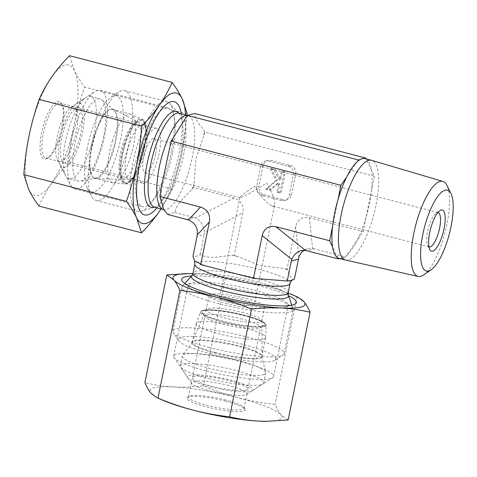 <?xml version="1.0" encoding="UTF-8"?>
<svg xmlns="http://www.w3.org/2000/svg" width="477" height="477" viewBox="0 0 477 477"><rect width="100%" height="100%" fill="white"/><g stroke="black" fill="none" stroke-linecap="round" stroke-linejoin="round"><path stroke-width="0.36" stroke-dasharray="2.38 1.79" d="M121.754 177.468A28.37 8.741 -75.4 0 1 120.58 175.912A28.37 8.741 -75.4 0 1 122.792 144.376A28.37 8.741 -75.4 0 1 134.12 123.96A28.37 8.741 -75.4 0 1 137.245 123.197A28.37 8.741 -75.4 0 1 138.545 152.855A28.37 8.741 -75.4 0 1 122.935 178.106A28.37 8.741 -75.4 0 1 121.754 177.468M123.978 181.671A31.917 9.832 104.6 0 0 143.553 151.197A31.917 9.832 104.6 0 0 137.889 121.48A31.917 9.832 104.6 0 0 123.841 149.021A31.917 9.832 104.6 0 0 122.661 179.918A31.917 9.832 104.6 0 0 123.978 181.671M64.031 129.058A28.37 8.741 -75.4 0 1 78.478 107.885A28.37 8.741 -75.4 0 1 79.778 137.543A28.37 8.741 -75.4 0 1 64.168 162.788A28.37 8.741 -75.4 0 1 64.031 129.058M112.483 140.596A35.465 10.923 104.6 0 0 112.655 182.757A35.465 10.923 104.6 0 0 113.246 182.852A35.465 10.923 104.6 0 0 132.171 151.191A35.465 10.923 104.6 0 0 131.103 114.325A35.465 10.923 104.6 0 0 130.543 114.122A35.465 10.923 104.6 0 0 112.483 140.596M92.317 97.326A42.554 13.112 -75.4 0 1 91.662 143.929A42.554 13.112 -75.4 0 1 69.082 178.726A42.554 13.112 -75.4 0 1 65.552 175.441A42.554 13.112 -75.4 0 1 68.873 128.134A42.554 13.112 -75.4 0 1 85.86 97.517A42.554 13.112 -75.4 0 1 90.541 96.372A42.554 13.112 -75.4 0 1 92.317 97.326M62.749 127.961A33.336 10.267 104.6 0 0 60.15 165.018A33.336 10.267 104.6 0 0 81.263 137.925A33.336 10.267 104.6 0 0 76.058 103.98A33.336 10.267 104.6 0 0 62.749 127.961M78.371 130.609A42.554 13.112 -75.4 0 1 100.045 98.846A42.554 13.112 -75.4 0 1 101.84 99.818A42.554 13.112 -75.4 0 1 102 143.333A42.554 13.112 -75.4 0 1 80.625 181.23A42.554 13.112 -75.4 0 1 78.586 181.206A42.554 13.112 -75.4 0 1 78.371 130.609M94.202 135.832A35.465 10.923 104.6 0 0 94.374 177.993A35.465 10.923 104.6 0 0 96.074 178.016A35.465 10.923 104.6 0 0 113.89 146.427A35.465 10.923 104.6 0 0 113.753 110.169A35.465 10.923 104.6 0 0 112.262 109.358A35.465 10.923 104.6 0 0 94.202 135.832M62.576 105.512A28.37 8.741 104.6 0 0 62.469 105.292A28.37 8.741 104.6 0 0 60.114 103.098A28.37 8.741 104.6 0 0 44.504 128.349A28.37 8.741 104.6 0 0 45.81 158.006A28.37 8.741 104.6 0 0 48.934 157.237A28.37 8.741 104.6 0 0 61.348 133.023A28.37 8.741 104.6 0 0 62.576 105.512M61.754 103.92A29.789 9.176 -75.4 0 1 60.46 132.809A29.789 9.176 -75.4 0 1 47.426 158.233A29.789 9.176 -75.4 0 1 42.775 127.896A29.789 9.176 -75.4 0 1 61.64 103.688A29.789 9.176 -75.4 0 1 61.754 103.92M76.368 109.102A28.37 8.741 104.6 0 0 73.905 106.693A28.37 8.741 104.6 0 0 70.781 107.456A28.37 8.741 104.6 0 0 58.367 131.676A28.37 8.741 104.6 0 0 57.139 159.187A28.37 8.741 104.6 0 0 57.246 159.407A28.37 8.741 104.6 0 0 59.601 161.602A28.37 8.741 104.6 0 0 73.84 141.085A28.37 8.741 104.6 0 0 76.368 109.102M28.93 136.368A67.376 20.755 -75.4 0 1 51.766 76.892A67.376 20.755 -75.4 0 1 74.495 70.739A67.376 20.755 -75.4 0 1 74.382 124.056A67.376 20.755 -75.4 0 1 51.546 183.532A67.376 20.755 -75.4 0 1 28.817 189.685A67.376 20.755 -75.4 0 1 28.93 136.368M172.585 152.586A50.979 15.705 104.6 0 0 168.244 107.909A50.979 15.705 104.6 0 0 157.511 114.176A50.979 15.705 104.6 0 0 136.225 195.868A50.979 15.705 104.6 0 0 138.109 202.242A50.979 15.705 104.6 0 0 142.534 206.577A50.979 15.705 104.6 0 0 172.585 152.586M181.367 113.806A58.516 18.025 -75.4 0 1 179.131 152.938A58.516 18.025 -75.4 0 1 156.861 207.835M70.286 184.569A50.979 15.705 104.6 0 0 70.483 184.963A50.979 15.705 104.6 0 0 74.71 188.904A50.979 15.705 104.6 0 0 102.764 143.529A50.979 15.705 104.6 0 0 100.426 90.236A50.979 15.705 104.6 0 0 94.81 91.614A50.979 15.705 104.6 0 0 72.498 135.128A50.979 15.705 104.6 0 0 70.286 184.569M38.929 206.076C42.417 198.182 46.621 190.669 51.546 183.532C56.524 176.407 62.445 169.335 69.308 162.323C70.226 149.074 71.92 136.315 74.382 124.056C76.904 111.809 80.309 99.496 84.608 87.13C80.351 81.334 76.976 75.867 74.495 70.739L69.529 55.69M187.091 115.297L182.125 152.133A67.376 20.755 104.6 0 0 185.565 114.903M161.059 208.926A67.376 20.755 104.6 0 0 182.125 152.133C179.602 164.38 176.198 176.687 171.899 189.059L161.089 208.938M187.199 113.866L84.608 87.13M171.899 189.059L69.308 162.323M428.918 246.83A17.732 5.462 -75.4 0 1 427.69 245.542A17.732 5.462 -75.4 0 1 428.346 228.376A17.732 5.462 -75.4 0 1 436.151 213.076A17.732 5.462 -75.4 0 1 437.85 212.551M155.58 154.113A17.732 5.462 -75.4 0 1 145.127 172.895A17.732 5.462 -75.4 0 1 144.316 154.357A17.732 5.462 -75.4 0 1 154.071 138.574A17.732 5.462 -75.4 0 1 155.58 154.113M429.163 246.913L272.206 206.01C267.478 204.061 261.617 197.49 254.623 186.28C245.589 192.213 240.682 195.922 239.913 197.406L240.056 197.633C241.189 198.223 254.801 190.74 266.583 183.043C272.385 193.006 275.074 200.149 274.663 204.478L254.271 304.731A17.732 2.928 -168.5 0 1 236.312 304.064A17.732 2.928 -168.5 0 1 219.515 297.66A17.732 2.928 -168.5 0 1 242.876 299.574A17.732 2.928 -168.5 0 1 254.271 304.731M272.206 206.01C273.554 206.344 274.376 205.837 274.663 204.478M423.594 274.955A49.095 15.121 104.6 0 0 445.005 232.716A49.095 15.121 104.6 0 0 446.931 185.398M345.706 260.09A51.534 15.872 104.6 0 0 373.908 214.191A51.534 15.872 104.6 0 0 371.696 160.361M339.022 258.349A51.534 15.872 104.6 0 0 339.94 258.498L339.767 258.546M366.08 158.895L366.169 159.079A51.534 15.872 104.6 0 0 365.012 158.614M345.539 256.984L343.965 257.407A51.534 15.872 104.6 0 0 346.541 255.535L345.539 256.984L314.307 248.845L307.128 250.789M374.397 176.246L371.476 190.597A51.534 15.872 104.6 0 0 371.517 170.241L374.397 176.246L204.633 132.004L203.959 130.603C200.096 124.682 193.251 117.974 195.105 113.592M366.05 217.291L363.128 231.649L357.327 240.003A51.534 15.872 104.6 0 0 366.05 217.291A51.534 15.872 -75.4 0 0 371.476 190.597L366.05 217.291M343.965 257.407A51.534 15.872 -75.4 0 1 339.94 258.498L343.965 257.407M357.327 240.003A51.534 15.872 -75.4 0 1 346.541 255.535L357.327 240.003M366.169 159.079A51.534 15.872 -75.4 0 1 371.517 170.241L366.169 159.079M346.701 176.961L357.488 161.429M294.41 279.063C291.125 281.072 289.67 273.947 287.583 269.952L287.005 269.261L295.686 226.581C297.666 219.283 302.245 216.308 309.412 217.655L363.128 231.649M287.005 269.261L283.809 268.426L259.953 265.629L237.415 256.34L234.225 255.505L242.906 212.825L204.394 232.854L204.216 234.589L197.037 236.532M167.797 214.477C169.317 213.601 171.708 212.957 174.976 212.533C175.822 203.619 185.41 196.864 192.004 189.357L193.358 187.407L234.016 198.003C240.98 200.34 243.944 205.283 242.906 212.825M193.358 187.407L194.038 184.062L195.904 158.901L203.947 135.355L204.633 132.004M288.239 166.187L290.63 165.543L271.043 160.439L268.646 161.083L288.239 166.187A7.095 6.648 74.8 0 1 293.373 174.743L289.187 195.308A7.095 6.648 74.8 0 1 284.513 200.453A7.095 6.648 74.8 0 1 281.263 200.465L261.676 195.355A7.095 6.648 74.8 0 1 256.543 186.799L260.722 166.234A7.095 6.648 74.8 0 1 265.397 161.095A7.095 6.648 74.8 0 1 268.646 161.083M260.722 166.234L263.119 165.591A7.095 6.648 74.8 0 1 267.794 160.445A7.095 6.648 74.8 0 1 271.043 160.439M263.119 165.591L258.933 186.155L256.543 186.799M261.676 195.355L264.067 194.711A7.095 6.648 74.8 0 1 258.933 186.155M264.067 194.711L283.654 199.815L281.263 200.465M289.187 195.308L291.578 194.664A7.095 6.648 74.8 0 1 286.904 199.803A7.095 6.648 74.8 0 1 283.654 199.815M291.578 194.664L295.764 174.099L293.373 174.743M290.63 165.543A7.095 6.648 74.8 0 1 295.764 174.099M337.865 257.89L332.511 246.728M304.219 250.324L307.456 248.958L312.572 248.541L314.307 248.845M210.381 353.713A49.65 8.192 11.5 0 0 274.824 360.278A49.65 8.192 11.5 0 0 228.763 341.15A49.65 8.192 11.5 0 0 178.893 340.763A49.65 8.192 11.5 0 0 210.381 353.713M209.385 347.506A56.739 9.367 -168.5 0 1 173.395 332.707A56.739 9.367 -168.5 0 1 172.924 331.008A56.739 9.367 -168.5 0 1 247.664 337.138A56.739 9.367 -168.5 0 1 284.125 353.636A56.739 9.367 -168.5 0 1 283.028 355.013A56.739 9.367 -168.5 0 1 209.385 347.506M256.602 293.212A56.739 9.367 -168.5 0 1 292.985 308.768A56.739 9.367 -168.5 0 1 293.063 309.71A56.739 9.367 -168.5 0 1 235.596 307.576A56.739 9.367 -168.5 0 1 181.862 287.082A56.739 9.367 -168.5 0 1 182.303 286.248A56.739 9.367 -168.5 0 1 256.602 293.212M215.049 352.449A35.817 5.909 11.5 0 0 262.249 356.11A35.817 5.909 11.5 0 0 239.215 345.903A35.817 5.909 11.5 0 0 192.094 341.836A35.817 5.909 11.5 0 0 215.049 352.449M234.225 255.505L231.619 255.362C220.917 256.03 209.546 259.81 200.161 254.503C197.585 256.066 195.188 256.715 192.982 256.447M243.592 312.721A28.37 4.681 11.5 0 0 206.273 309.501A28.37 4.681 11.5 0 0 206.219 309.656A28.37 4.681 11.5 0 0 224.452 317.909A28.37 4.681 11.5 0 0 261.819 320.973A28.37 4.681 11.5 0 0 261.837 320.806A28.37 4.681 11.5 0 0 243.592 312.721M227.32 303.783A28.37 4.681 -168.5 0 1 209.093 295.537A28.37 4.681 -168.5 0 1 237.826 296.605A28.37 4.681 -168.5 0 1 264.693 306.848A28.37 4.681 -168.5 0 1 227.32 303.783M200.161 254.503L204.216 234.589M91.28 150.708A56.739 17.476 -75.4 0 1 118.481 92.15A56.739 17.476 -75.4 0 1 124.73 90.618A56.739 17.476 -75.4 0 1 129.559 140.339A56.739 17.476 -75.4 0 1 96.115 200.429A56.739 17.476 -75.4 0 1 91.411 196.047A56.739 17.476 -75.4 0 1 91.28 150.708M87.148 148.359A49.65 15.294 104.6 0 0 87.255 188.033A49.65 15.294 104.6 0 0 118.695 147.679A49.65 15.294 104.6 0 0 110.944 97.123A49.65 15.294 104.6 0 0 87.148 148.359M171.404 151.245A56.739 17.476 -75.4 0 1 141.371 211.192A56.739 17.476 -75.4 0 1 137.954 211.335A56.739 17.476 -75.4 0 1 135.349 152.02A56.739 17.476 -75.4 0 1 166.574 101.523A56.739 17.476 -75.4 0 1 169.484 103.318A56.739 17.476 -75.4 0 1 171.404 151.245M91.811 147.095A35.817 11.031 104.6 0 0 95.615 178.595A35.817 11.031 104.6 0 0 115.977 140.554A35.817 11.031 104.6 0 0 113.639 109.436A35.817 11.031 104.6 0 0 91.811 147.095M145.718 149.635A28.37 8.741 -75.4 0 1 129.595 179.769A28.37 8.741 -75.4 0 1 128.993 179.686A28.37 8.741 -75.4 0 1 126.578 154.822A28.37 8.741 -75.4 0 1 143.303 124.777A28.37 8.741 -75.4 0 1 143.869 124.992A28.37 8.741 -75.4 0 1 145.718 149.635M140.029 158.328A28.37 8.741 -75.4 0 1 156.754 128.283A28.37 8.741 -75.4 0 1 158.054 157.941A28.37 8.741 -75.4 0 1 142.444 183.186A28.37 8.741 -75.4 0 1 140.029 158.328M332.552 226.366L337.984 199.672M186.763 219.42L193.942 217.476L174.976 212.533M193.942 217.476L195.498 218.031C201.091 221.084 204.061 226.026 204.394 232.854M271.121 168.309L277.37 180.002L266.935 188.874L270.697 189.858L278.908 182.876L279.725 184.408L278.222 191.814L281.186 192.589L285.371 172.024L282.402 171.249L280.673 179.751L275.11 169.353L271.121 168.309L269.922 168.637L276.177 180.324L277.37 180.002M276.177 180.324L265.743 189.202L266.935 188.874M265.743 189.202L269.505 190.18L270.697 189.858M269.505 190.18L277.709 183.198L278.908 182.876M277.709 183.198L278.532 184.73L279.725 184.408M278.532 184.73L277.024 192.142L278.222 191.814M277.024 192.142L279.987 192.911L281.186 192.589M279.987 192.911L284.173 172.346L285.371 172.024M284.173 172.346L281.209 171.577L282.402 171.249M281.209 171.577L279.474 180.079L280.673 179.751M279.474 180.079L273.917 169.675L275.11 169.353M273.917 169.675L269.922 168.637M360.069 159.556L364.094 158.465M240.635 318.66A28.37 4.681 -168.5 0 1 260.525 327.329A28.37 4.681 -168.5 0 1 259.977 328.021A28.37 4.681 -168.5 0 1 259.393 328.307A28.37 4.681 -168.5 0 1 230.588 326.018A28.37 4.681 -168.5 0 1 205.164 316.865A28.37 4.681 -168.5 0 1 204.925 316.018A28.37 4.681 -168.5 0 1 240.635 318.66M242.322 314.856A31.917 5.265 11.5 0 0 202.415 312.84A31.917 5.265 11.5 0 0 232.371 323.412A31.917 5.265 11.5 0 0 264.079 325.386A31.917 5.265 11.5 0 0 242.322 314.856M246.842 390.001A28.37 4.681 -168.5 0 1 215.717 387.199A28.37 4.681 -168.5 0 1 192.374 377.712A28.37 4.681 -168.5 0 1 221.107 378.78A28.37 4.681 -168.5 0 1 247.974 389.023A28.37 4.681 -168.5 0 1 246.842 390.001M264.246 338.873A35.465 5.855 11.5 0 0 265.665 337.656A35.465 5.855 11.5 0 0 265.683 337.495A35.465 5.855 11.5 0 0 232.078 324.849A35.465 5.855 11.5 0 0 196.208 323.358A35.465 5.855 11.5 0 0 196.16 323.519A35.465 5.855 11.5 0 0 225.341 335.379A35.465 5.855 11.5 0 0 264.246 338.873M210.118 378.976A42.554 7.024 -168.5 0 1 180.64 367.242A42.554 7.024 -168.5 0 1 180.288 365.972A42.554 7.024 -168.5 0 1 223.385 367.576A42.554 7.024 -168.5 0 1 263.686 382.942A42.554 7.024 -168.5 0 1 262.863 383.973A42.554 7.024 -168.5 0 1 261.986 384.402A42.554 7.024 -168.5 0 1 210.118 378.976M251.51 391.158A33.336 5.503 11.5 0 0 252.196 390.824A33.336 5.503 11.5 0 0 221.268 377.975A33.336 5.503 11.5 0 0 187.783 377.718A33.336 5.503 11.5 0 0 217.661 388.469A33.336 5.503 11.5 0 0 251.51 391.158M264.019 374.427A42.554 7.024 -168.5 0 1 217.327 370.23A42.554 7.024 -168.5 0 1 182.315 355.997A42.554 7.024 -168.5 0 1 182.554 355.484A42.554 7.024 -168.5 0 1 225.418 357.601A42.554 7.024 -168.5 0 1 265.701 372.4A42.554 7.024 -168.5 0 1 265.719 372.966A42.554 7.024 -168.5 0 1 264.019 374.427M260.341 358.066A35.465 5.855 11.5 0 0 261.76 356.85A35.465 5.855 11.5 0 0 261.742 356.379A35.465 5.855 11.5 0 0 228.173 344.042A35.465 5.855 11.5 0 0 192.452 342.283A35.465 5.855 11.5 0 0 192.255 342.713A35.465 5.855 11.5 0 0 221.435 354.572A35.465 5.855 11.5 0 0 260.341 358.066M225.824 400.054A28.37 4.681 11.5 0 0 188.999 396.304A28.37 4.681 11.5 0 0 188.451 396.989A28.37 4.681 11.5 0 0 215.318 407.233A28.37 4.681 11.5 0 0 244.051 408.3A28.37 4.681 11.5 0 0 243.819 407.453A28.37 4.681 11.5 0 0 225.824 400.054M226.02 401.294A29.789 4.919 -168.5 0 1 244.916 409.063A29.789 4.919 -168.5 0 1 214.996 408.831A29.789 4.919 -168.5 0 1 187.36 397.353A29.789 4.919 -168.5 0 1 226.02 401.294M228.769 385.577A28.37 4.681 11.5 0 0 191.396 382.512A28.37 4.681 11.5 0 0 191.635 383.359A28.37 4.681 11.5 0 0 209.63 390.758A28.37 4.681 11.5 0 0 246.448 394.509A28.37 4.681 11.5 0 0 246.997 393.823A28.37 4.681 11.5 0 0 228.769 385.577M163.021 400.328A67.376 11.12 -168.5 0 1 150.887 393.096A67.376 11.12 -168.5 0 1 173.616 386.936A67.376 11.12 -168.5 0 1 238.703 397.86A67.376 11.12 -168.5 0 1 281.06 414.936A67.376 11.12 -168.5 0 1 266.154 421.31M287.375 303.378A50.979 8.413 11.5 0 0 234.666 285.866A50.979 8.413 11.5 0 0 188.171 284.948A50.979 8.413 11.5 0 0 189.828 287.774A50.979 8.413 11.5 0 0 220.934 299.771A50.979 8.413 11.5 0 0 285.455 307.23A50.979 8.413 11.5 0 0 288.09 305.28A50.979 8.413 11.5 0 0 287.375 303.378M191.521 275.998A58.516 9.659 -168.5 0 1 288.502 295.728M206.446 370.975A50.979 8.413 11.5 0 0 272.617 377.712A50.979 8.413 11.5 0 0 273.601 376.478A50.979 8.413 11.5 0 0 225.323 358.066A50.979 8.413 11.5 0 0 173.688 356.152A50.979 8.413 11.5 0 0 174.111 357.672A50.979 8.413 11.5 0 0 206.446 370.975M288.15 419.981L281.06 414.936C278.932 412.384 276.934 408.902 275.062 404.49C262.505 403.083 250.383 400.877 238.703 397.86C227.034 394.789 215.276 390.776 203.44 385.827C193.107 387.056 183.162 387.431 173.616 386.936C164.082 386.394 154.506 384.963 144.895 382.649M288.15 293.057A67.376 11.12 11.5 0 0 261.712 284.757C273.381 287.822 285.139 291.835 296.98 296.789L297.904 297.153M188.045 273.619L196.631 273.834A67.376 11.12 11.5 0 0 192.893 273.673M196.631 273.834C206.165 274.376 215.741 275.807 225.353 278.121C237.916 279.528 250.031 281.74 261.712 284.757A67.376 11.12 11.5 0 0 196.631 273.834M296.98 296.789L275.062 404.49M225.353 278.121L203.44 385.827M124.938 144.263A32.728 10.083 -75.4 0 1 145.89 128.331A32.728 10.083 -75.4 0 1 129.231 181.91A32.728 10.083 -75.4 0 1 124.938 144.263M124.217 143.965A33.426 10.297 104.6 0 0 124.932 183.8A33.426 10.297 104.6 0 0 142.772 153.958A33.426 10.297 104.6 0 0 141.764 119.202A33.426 10.297 104.6 0 0 124.217 143.965M309.412 217.655L312.572 248.541M237.415 256.34A55.678 9.188 11.5 0 0 231.619 255.362M290.082 283.463A48.582 8.02 11.5 0 0 258.862 269.338A48.582 8.02 11.5 0 0 202.015 261.462A48.582 8.02 11.5 0 0 194.86 264.091M200.149 263.888A55.678 9.188 11.5 0 0 203.923 265.409M250.318 277.501A55.678 9.188 11.5 0 0 256.113 278.473M287.583 269.952A55.678 9.188 11.5 0 0 283.809 268.426M288.221 292.592A48.582 8.02 11.5 0 0 257.002 278.467A48.582 8.02 11.5 0 0 193.006 273.22M288.388 295.388A49.536 8.175 11.5 0 0 256.626 281.806A49.536 8.175 11.5 0 0 191.76 275.73M298.846 257.467L295.686 226.581M160.546 193.131A55.678 17.154 104.6 0 0 160.534 197.883M192.004 189.357A55.678 17.154 104.6 0 0 194.038 184.062M203.947 135.355A55.678 17.154 104.6 0 0 203.959 130.603M163.808 209.588L163.468 209.558A48.582 14.966 104.6 0 0 163.844 209.636A48.582 14.966 104.6 0 0 192.106 158.102A48.582 14.966 104.6 0 0 188.403 115.667A48.582 14.966 104.6 0 0 187.968 115.529A48.582 14.966 104.6 0 0 187.95 115.523L188.534 115.571L186.143 117.181M172.489 139.129A55.678 17.154 104.6 0 0 170.456 144.424M154.769 207.286A48.582 14.966 104.6 0 0 183.406 155.836A48.582 14.966 104.6 0 0 179.269 113.264M154.208 207.245A49.536 15.258 104.6 0 0 154.244 207.233A49.536 15.258 104.6 0 0 180.467 154.9A49.536 15.258 104.6 0 0 178.786 113.055A49.536 15.258 104.6 0 0 178.762 113.031M234.016 198.003L195.498 218.031M264.186 325.898A32.728 5.402 -168.5 0 1 210.136 317.438A32.728 5.402 -168.5 0 1 225.943 311.415A32.728 5.402 -168.5 0 1 264.186 325.898M264.723 326.632A33.426 5.515 11.5 0 0 266.077 325.332A33.426 5.515 11.5 0 0 234.404 313.413A33.426 5.515 11.5 0 0 200.596 312.006A33.426 5.515 11.5 0 0 227.601 323.233A33.426 5.515 11.5 0 0 264.723 326.632M120.58 175.912L122.661 179.918M134.12 123.96L137.889 121.48M64.168 162.788L122.935 178.106M78.478 107.885L137.245 123.197M113.246 182.852L124.932 183.8C137.436 187.688 154.578 121.915 141.764 119.202L131.103 114.325M60.15 165.018L65.552 175.441M76.058 103.98L85.86 97.517M69.082 178.726L78.586 181.206M90.541 96.372L100.045 98.846M94.374 177.993L112.655 182.757M112.262 109.358L130.543 114.122M113.753 110.169L101.84 99.818M96.074 178.016L80.625 181.23M62.469 105.292L61.64 103.688M48.934 157.237L47.426 158.233M73.905 106.693L60.114 103.098M59.601 161.602L45.81 158.006M136.225 195.868L137.394 202.618M157.511 114.176L161.828 108.857M57.246 159.407L70.483 184.963M70.781 107.456L94.81 91.614M74.71 188.904L142.534 206.577M100.426 90.236L168.244 107.909M427.69 245.542L429.771 249.549M436.151 213.076L439.919 210.59M438.107 212.593L154.071 138.574M240.056 197.633L145.127 172.895M239.913 197.406L219.515 297.66M274.824 360.278L283.028 355.013M178.893 340.763L173.395 332.707M284.125 353.636L293.063 309.71M172.924 331.008L181.862 287.082M199.273 263.209L207.239 266.446M247.796 276.946L258.23 278.693M184.82 283.451L182.303 286.248M291.757 305.208L292.985 308.768M206.273 309.501L192.094 341.836M261.837 320.806L262.249 356.11M209.093 295.537L206.219 309.656M264.693 306.848L261.819 320.973M87.255 188.033L91.411 196.047M110.944 97.123L118.481 92.15M96.115 200.429L137.954 211.335M124.73 90.618L166.574 101.523M143.869 124.992L113.639 109.436M129.595 179.769L95.615 178.595M156.754 128.283L143.303 124.777M142.444 183.186L128.993 179.686M161.429 201.085L161.333 187.067M174.439 135.629L169.067 149.551M178.786 113.055L169.484 103.318M154.244 207.233L141.371 211.192M307.456 248.958L300.981 250.711M286.904 199.803L284.513 200.453M267.794 160.445L265.397 161.095M259.977 328.021L264.079 325.386M205.164 316.865L202.415 312.84M247.974 389.023L260.525 327.329M192.374 377.712L204.925 316.018M265.683 337.495L266.077 325.332L264.854 323.191L262.845 321.814C259.923 320.15 255.505 318.439 249.59 316.674L231.798 312.417C217.542 309.74 207.334 309.406 204.102 310.157C202.039 310.521 200.871 311.141 200.596 312.006L196.208 323.358M252.196 390.824L262.863 383.973M187.783 377.718L180.64 367.242M263.686 382.942L265.719 372.966M180.288 365.972L182.315 355.997M261.76 356.85L265.665 337.656M192.255 342.713L196.16 323.519M192.452 342.283L182.554 355.484M261.742 356.379L265.701 372.4M188.999 396.304L187.36 397.353M243.819 407.453L244.916 409.063M191.396 382.512L188.451 396.989M246.997 393.823L244.051 408.3M285.455 307.23L293.301 304.821M189.828 287.774L183.55 282.491M246.448 394.509L272.617 377.712M191.635 383.359L174.111 357.672M273.601 376.478L288.09 305.28M173.688 356.152L188.171 284.948"/><path stroke-width="0.72" d="M156.861 207.835A58.516 18.025 -75.4 0 1 137.394 202.618A58.516 18.025 -75.4 0 1 161.828 108.857A58.516 18.025 -75.4 0 1 181.367 113.806M185.565 114.903A67.376 20.755 104.6 0 0 182.232 98.811A67.376 20.755 104.6 0 0 159.503 104.97A67.376 20.755 104.6 0 0 136.666 164.446A67.376 20.755 104.6 0 0 136.553 217.762C134.073 212.629 130.704 207.167 126.447 201.372C130.74 188.999 134.144 176.693 136.666 164.446C139.135 152.181 140.828 139.427 141.741 126.178C148.609 119.161 154.524 112.095 159.503 104.97C164.428 97.833 168.637 90.314 172.119 82.426L69.529 55.69C62.666 62.702 56.745 69.767 51.766 76.892C46.841 84.03 42.638 91.548 39.15 99.443C34.857 111.809 31.446 124.121 28.93 136.368C26.462 148.633 24.768 161.387 23.85 174.636L28.817 189.685C31.303 194.819 34.672 200.28 38.929 206.076L141.526 232.812L136.553 217.762A67.376 20.755 104.6 0 0 159.282 211.603A67.376 20.755 104.6 0 0 161.059 208.926M172.119 82.426C176.377 88.221 179.746 93.683 182.232 98.811L187.199 113.866L187.091 115.297M161.089 208.938L159.282 211.603C154.309 218.728 148.389 225.8 141.526 232.812M141.741 126.178L39.15 99.443M126.447 201.372L23.85 174.636M437.85 212.551A17.732 5.462 -75.4 0 1 438.107 212.593A17.732 5.462 -75.4 0 1 439.615 228.131A17.732 5.462 -75.4 0 1 429.163 246.913A17.732 5.462 -75.4 0 1 428.918 246.83M444.075 228.662A21.28 6.553 104.6 0 0 439.919 210.59A21.28 6.553 104.6 0 0 430.558 228.948A21.28 6.553 104.6 0 0 429.771 249.549A21.28 6.553 104.6 0 0 444.075 228.662M445.113 190.228A41.779 12.873 -75.4 0 1 450.992 193.584A41.779 12.873 -75.4 0 1 449.352 233.849A41.779 12.873 -75.4 0 1 431.13 269.791A41.779 12.873 -75.4 0 1 422.175 237.761A41.779 12.873 -75.4 0 1 445.113 190.228M450.992 193.584L446.931 185.398A49.095 15.121 104.6 0 0 442.9 181.439A49.095 15.121 104.6 0 0 440.027 181.457A49.095 15.121 104.6 0 0 414.662 229.485A49.095 15.121 104.6 0 0 418.144 276.445A49.095 15.121 104.6 0 0 423.594 274.955L431.13 269.791M442.9 181.439L371.696 160.361A51.534 15.872 104.6 0 0 371.541 160.32A51.534 15.872 104.6 0 0 368.679 160.379A51.534 15.872 104.6 0 0 342.11 210.542A51.534 15.872 104.6 0 0 345.551 260.054A51.534 15.872 104.6 0 0 345.706 260.09L418.144 276.445M339.767 258.546L338.36 258.928L337.865 257.89A51.534 15.872 104.6 0 0 339.022 258.349L345.551 260.054M371.541 160.32L365.012 158.614A51.534 15.872 104.6 0 0 364.094 158.465L365.668 158.042L366.08 158.895M358.489 159.986L360.069 159.556A51.534 15.872 104.6 0 0 357.488 161.429L358.489 159.986L187.926 115.535L186.143 117.175L171.136 141.079L161.327 187.073L159.867 196.482L163.814 209.582L167.797 214.477L188.457 219.939C194.992 222.741 197.955 227.678 197.347 234.762L209.415 221.9C210.452 214.358 207.483 209.415 200.519 207.078L159.867 196.482M340.906 185.314L346.701 176.961A51.534 15.872 104.6 0 0 337.984 199.672L340.906 185.314L171.136 141.079M332.511 246.728L329.631 240.724L332.552 226.366A51.534 15.872 104.6 0 0 332.511 246.728A51.534 15.872 -75.4 0 0 337.865 257.89M360.069 159.556A51.534 15.872 -75.4 0 1 362.15 158.68A51.534 15.872 -75.4 0 1 364.094 158.465M346.701 176.961A51.534 15.872 -75.4 0 1 357.488 161.429M332.552 226.366A51.534 15.872 -75.4 0 1 337.984 199.672M338.36 258.928L305.53 250.449L275.915 226.724L329.631 240.724M197.347 234.762L192.982 256.447L194.562 260.925L199.267 263.215L200.728 264.58L209.415 221.9M200.728 264.58L253.508 278.335L287.232 281.007L292.323 280.13L294.41 279.063L298.846 257.467C299.693 254.39 301.482 252.011 304.219 250.324M365.668 158.042L195.105 113.592C191.837 114.015 189.447 114.665 187.926 115.535A48.582 14.966 104.6 0 0 161.226 158.793A48.582 14.966 104.6 0 0 163.468 209.558L163.808 209.588M253.508 278.335L262.189 235.65L291.805 259.375C293.76 254.861 296.819 251.975 300.981 250.711L305.53 250.449M275.915 226.724C268.748 225.382 264.175 228.358 262.189 235.65M291.805 259.375L291.28 261.092L298.459 259.148M287.232 281.007L291.28 261.092M266.911 421.31L266.154 421.31A67.376 11.12 -168.5 0 1 258.331 421.096A67.376 11.12 -168.5 0 1 193.245 410.172A67.376 11.12 -168.5 0 1 163.021 400.328L157.982 398.14C169.824 403.095 181.576 407.102 193.245 410.172C204.925 413.189 217.047 415.401 229.61 416.809C239.221 419.122 248.791 420.547 258.331 421.096L266.911 421.31L288.15 419.981L310.062 312.274C300.45 309.961 290.875 308.536 281.341 307.987A67.376 11.12 11.5 0 0 304.07 301.834A67.376 11.12 11.5 0 0 291.936 294.595A67.376 11.12 11.5 0 0 288.15 293.057M288.502 295.728A58.516 9.659 -168.5 0 1 295.507 300.397A58.516 9.659 -168.5 0 1 293.301 304.821A58.516 9.659 -168.5 0 1 237.057 300.373A58.516 9.659 -168.5 0 1 183.55 282.491A58.516 9.659 -168.5 0 1 191.521 275.998M192.893 273.673A67.376 11.12 11.5 0 0 188.803 273.613A67.376 11.12 11.5 0 0 173.902 279.993A67.376 11.12 11.5 0 0 216.254 297.07A67.376 11.12 11.5 0 0 281.341 307.987C271.795 307.498 261.855 307.868 251.522 309.102C239.681 304.147 227.923 300.14 216.254 297.07C204.579 294.053 192.458 291.841 179.895 290.433C178.028 286.021 176.025 282.545 173.902 279.993L166.807 274.943L144.895 382.649C146.767 387.062 148.764 390.544 150.887 393.096L157.052 397.776M291.936 294.595L297.904 297.153L304.07 301.834C306.198 304.386 308.196 307.868 310.062 312.274M166.807 274.943L188.803 273.613M179.895 290.433L157.982 398.14M251.522 309.102L229.61 416.809M193.006 273.22A48.582 8.02 11.5 0 0 239.013 290.761A48.582 8.02 11.5 0 0 288.221 292.592L288.388 295.388A49.536 8.175 11.5 0 1 238.285 294.345A49.536 8.175 11.5 0 1 191.76 275.73L193.006 273.22L194.86 264.091A48.582 8.02 11.5 0 0 240.873 281.633A48.582 8.02 11.5 0 0 290.082 283.463C290.654 281.704 291.399 280.595 292.329 280.142M178.786 113.055L179.269 113.264A48.582 14.966 104.6 0 0 152.539 156.504A48.582 14.966 104.6 0 0 154.769 207.286L163.468 209.558M178.762 113.031A49.536 15.258 104.6 0 0 148.991 155.574A49.536 15.258 104.6 0 0 154.208 207.245M200.519 207.078L188.457 219.939M194.86 264.091L194.556 260.925M288.221 292.592L290.082 283.463M191.76 275.73L184.82 283.451M288.388 295.388L291.757 305.208M179.269 113.264L187.95 115.523M154.244 207.233L154.769 207.286"/></g></svg>
